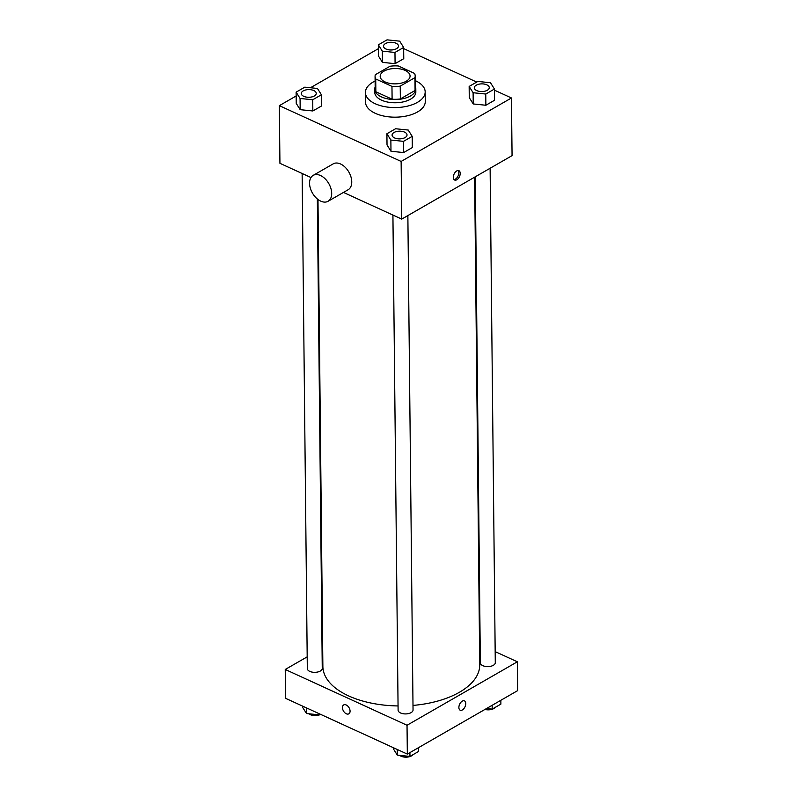<?xml version="1.0" encoding="UTF-8"?>
<svg xmlns="http://www.w3.org/2000/svg" width="797" height="797" viewBox="0 0 797 797"><rect width="100%" height="100%" fill="white"/><g stroke="black" fill="none" stroke-linecap="round" stroke-linejoin="round"><path stroke-width="1.2" d="M405.155 70.415A14.944 7.681 179.4 0 1 410.066 76.024A14.944 7.681 179.4 0 1 395.212 83.864A14.944 7.681 179.4 0 1 380.189 76.343A14.944 7.681 179.4 0 1 389.036 69.219A14.944 7.681 179.4 0 1 405.155 70.415M390.032 66.251L375.317 74.709A20.064 10.311 179.4 0 0 375.068 76.392A20.064 10.311 179.4 0 0 375.726 78.953L391.965 86.395A20.064 10.311 179.4 0 0 400.224 86.126L414.938 77.658A20.064 10.311 179.4 0 0 415.187 75.974A20.064 10.311 179.4 0 0 414.53 73.414L398.291 65.972A20.064 10.311 179.4 0 0 390.032 66.251M400.224 86.126L400.363 98.938L415.078 90.469L414.938 77.658M415.187 75.974L415.327 88.786A20.064 10.311 179.4 0 1 415.078 90.469M400.363 98.938A20.064 10.311 179.4 0 1 392.104 99.207L391.965 86.395M375.068 76.392L375.198 89.204A20.064 10.311 179.4 0 0 375.855 91.765L392.104 99.207M375.178 86.943A20.543 10.56 -0.6 0 0 374.72 89.214A20.543 10.56 -0.6 0 0 387.92 98.918A20.543 10.56 -0.6 0 0 410.485 95.969A20.543 10.56 -0.6 0 0 415.805 88.786A20.543 10.56 -0.6 0 0 415.307 86.524M415.805 88.786L415.835 91.984A20.543 10.56 179.4 0 1 410.525 99.177A20.543 10.56 179.4 0 1 387.96 102.126A20.543 10.56 179.4 0 1 374.759 92.412L374.72 89.214M375.855 91.765L375.726 78.953M415.237 80.607A29.878 15.362 179.4 0 1 415.357 80.666A29.878 15.362 179.4 0 1 425.18 91.884A29.878 15.362 179.4 0 1 395.461 107.565A29.878 15.362 179.4 0 1 365.415 92.512A29.878 15.362 179.4 0 1 375.118 81.025M425.18 91.884L425.279 101.498A29.878 15.362 179.4 0 1 395.561 117.169A29.878 15.362 179.4 0 1 365.514 102.126L365.415 92.512M386.904 133.747L387.023 144.954L390.978 151.261L403.631 152.566L412.318 147.565L412.198 136.357L408.233 130.05L395.591 128.745L386.904 133.747L390.869 140.043L403.511 141.348L412.198 136.357M296.115 92.153L296.235 103.371L300.19 109.667L312.842 110.972L321.53 105.981L321.41 94.763L317.445 88.467L304.803 87.162L296.115 92.153L300.07 98.459L312.723 99.764L321.41 94.763M296.155 95.979L279.339 105.652L401.13 161.442L511.455 97.971L494.459 90.181M476.736 82.071L403.671 48.597M378.396 48.667L310.461 87.75M469.154 86.435L469.264 97.642L473.229 103.949L485.871 105.254L494.558 100.253L494.449 89.045L490.484 82.739L477.841 81.433L469.154 86.435L473.109 92.731L485.762 94.036L494.449 89.045M378.356 44.851L378.475 56.059L382.44 62.365L395.083 63.67L403.77 58.669L403.651 47.461L399.695 41.155L387.043 39.85L378.356 44.851L382.321 51.147L394.973 52.453L403.651 47.461M343.477 192.416L401.728 219.105L512.063 155.634L511.455 97.971M401.728 219.105L401.13 161.442M460.218 173.377A5.141 2.979 -65.4 0 1 458.295 178.478A5.141 2.979 -65.4 0 1 454.629 180.022A5.141 2.979 -65.4 0 1 454.061 174.115A5.141 2.979 -65.4 0 1 458.913 170.688A5.141 2.979 -65.4 0 1 460.218 173.377M279.339 105.652L279.936 163.315L310.969 177.532M313.171 175.38L333.236 163.843A14.944 9.454 60.1 0 1 340.548 163.983A14.944 9.454 60.1 0 1 350.989 176.984A14.944 9.454 60.1 0 1 348.13 189.746L328.075 201.282A14.944 9.454 60.1 0 1 312.434 193.043A14.944 9.454 60.1 0 1 313.171 175.38A14.944 9.454 60.1 0 1 320.494 175.519A14.944 9.454 60.1 0 1 330.924 188.52A14.944 9.454 60.1 0 1 328.075 201.282M458.136 170.528A5.141 2.979 -65.4 0 1 458.823 172.73A5.141 2.979 -65.4 0 1 454.011 179.544M474.623 177.173L479.734 664.808A78.435 40.318 179.4 0 1 412.995 705.415M398.062 705.943A78.435 40.318 179.4 0 1 322.875 666.451L317.983 199.469M407.865 215.569L413.045 709.997A7.472 3.836 179.4 0 1 405.613 713.923A7.472 3.836 179.4 0 1 398.101 710.157L392.921 215.06M490.115 168.267L495.286 662.696A7.472 3.836 179.4 0 1 487.864 666.611A7.472 3.836 179.4 0 1 480.352 662.845L475.261 176.804M317.336 198.961L322.257 668.414A7.472 3.836 179.4 0 1 314.825 672.339A7.472 3.836 179.4 0 1 307.313 668.573L302.133 173.477M307.194 656.848L285.236 669.47L407.028 725.26L517.363 661.789L495.176 651.627M480.163 644.753L479.515 644.454M322.675 647.941L322.038 648.3M285.236 669.47L285.545 698.302L407.337 754.092L407.028 725.26M407.337 754.092L517.661 690.62L517.363 661.789M464.462 700.862A5.141 2.979 -65.4 0 1 465.767 703.552A5.141 2.979 -65.4 0 1 463.844 708.663A5.141 2.979 -65.4 0 1 460.188 710.207A5.141 2.979 -65.4 0 1 459.62 704.299A5.141 2.979 -65.4 0 1 464.462 700.872A5.141 2.979 -65.4 0 1 465.767 703.552A5.141 2.979 -65.4 0 1 463.844 708.663A5.141 2.979 -65.4 0 1 460.178 710.207M346.217 704.976A5.141 3.248 60.1 0 1 349.803 709.44A5.141 3.248 60.1 0 1 348.827 713.833A5.141 3.248 60.1 0 1 343.447 710.994A5.141 3.248 60.1 0 1 343.696 704.927A5.141 3.248 60.1 0 1 346.217 704.976M348.827 713.823A5.141 3.248 60.1 0 1 343.447 710.994A5.141 3.248 60.1 0 1 343.706 704.927M302.541 706.092L302.551 707.238L306.516 713.534L319.159 714.839L320.264 714.212M306.516 713.534L306.456 707.885M319.159 714.839L319.149 713.694M320.613 714.371A7.472 3.836 179.4 0 1 308.837 713.773M486.539 708.533L492.197 709.111L500.885 704.12L500.845 700.294M492.197 709.111L492.157 705.295M495.216 707.377A7.472 3.836 179.4 0 1 484.905 709.469M393.329 747.676L393.349 748.821L397.305 755.118L409.957 756.423L418.644 751.432L418.604 747.606M397.305 755.118L397.245 749.469M409.957 756.423L409.917 752.607M412.966 754.689A7.472 3.836 179.4 0 1 406.639 757.15A7.472 3.836 179.4 0 1 399.626 755.357M398.48 46.047L398.48 46.077A7.472 3.836 179.4 0 1 398.48 46.077A7.472 3.836 179.4 0 1 391.048 49.992A7.472 3.836 179.4 0 1 383.536 46.226A7.472 3.836 179.4 0 1 383.536 46.216A7.472 3.836 179.4 0 1 387.96 42.639A7.472 3.836 179.4 0 1 396.019 43.237A7.472 3.836 179.4 0 1 398.48 46.047A7.472 3.836 179.4 0 1 391.048 49.962A7.472 3.836 179.4 0 1 383.536 46.206L383.536 46.206M378.475 56.059L382.44 62.365L382.321 51.147M382.44 62.365L395.083 63.67L394.973 52.453M395.083 63.67L403.77 58.669M316.23 93.388L316.23 93.359A7.472 3.836 179.4 0 1 316.23 93.388A7.472 3.836 179.4 0 1 308.798 97.304A7.472 3.836 179.4 0 1 301.296 93.538A7.472 3.836 179.4 0 1 301.296 93.528L301.296 93.518A7.472 3.836 179.4 0 1 305.719 89.951A7.472 3.836 179.4 0 1 313.779 90.549A7.472 3.836 179.4 0 1 316.23 93.359A7.472 3.836 179.4 0 1 308.798 97.274A7.472 3.836 179.4 0 1 301.296 93.518M296.235 103.371L300.19 109.667L300.07 98.459M300.19 109.667L312.842 110.972L312.723 99.764M312.842 110.972L321.53 105.981M489.268 87.63L489.268 87.66A7.472 3.836 179.4 0 1 489.268 87.66A7.472 3.836 179.4 0 1 481.836 91.575A7.472 3.836 179.4 0 1 474.325 87.819A7.472 3.836 179.4 0 1 474.325 87.8L474.325 87.79A7.472 3.836 179.4 0 1 478.748 84.233A7.472 3.836 179.4 0 1 486.808 84.831A7.472 3.836 179.4 0 1 489.268 87.63A7.472 3.836 179.4 0 1 481.836 91.555A7.472 3.836 179.4 0 1 474.325 87.79M469.264 97.642L473.229 103.949L473.109 92.731M473.229 103.949L485.871 105.254L485.762 94.036M485.871 105.254L494.558 100.253M407.018 134.972L407.018 134.942A7.472 3.836 179.4 0 1 407.018 134.972A7.472 3.836 179.4 0 1 399.596 138.887A7.472 3.836 179.4 0 1 392.084 135.121A7.472 3.836 179.4 0 1 392.084 135.111A7.472 3.836 179.4 0 1 396.507 131.535A7.472 3.836 179.4 0 1 404.567 132.133A7.472 3.836 179.4 0 1 407.018 134.942A7.472 3.836 179.4 0 1 399.596 138.867A7.472 3.836 179.4 0 1 392.084 135.101L392.084 135.121M387.023 144.954L390.978 151.261L390.869 140.043M390.978 151.261L403.631 152.566L403.511 141.348M403.631 152.566L412.318 147.565"/></g></svg>
